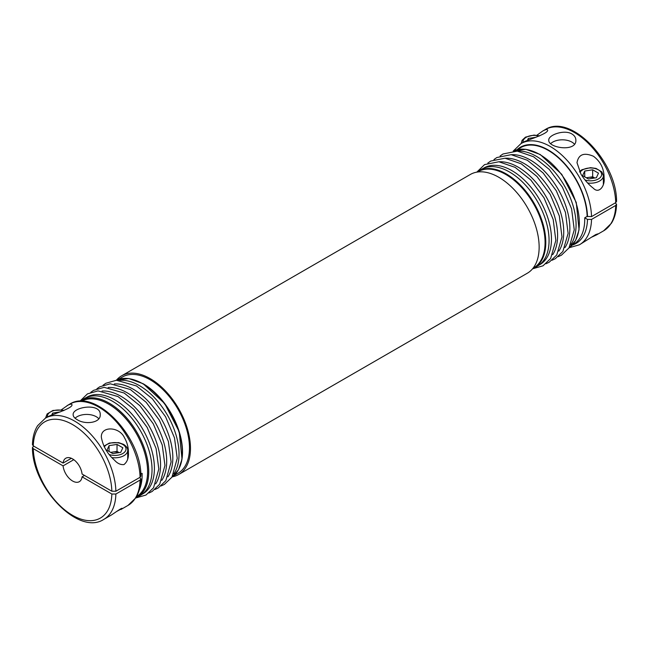 <?xml version="1.0" encoding="UTF-8"?>
<svg xmlns="http://www.w3.org/2000/svg" width="649" height="649" viewBox="0 0 649 649"><rect width="100%" height="100%" fill="white"/><g stroke="black" fill="none" stroke-linecap="round" stroke-linejoin="round"><path stroke-width="0.97" d="M615.714 202.658A58.434 33.732 -120 0 0 589.665 144.678A58.434 33.732 -120 0 0 545.201 129.605C570.666 112.837 617.053 162.072 616.55 201.474L615.714 202.658L591.531 216.62L587.142 216.417L584.725 217.813A55.084 31.801 60 0 1 573.335 244.438L572.28 245.046M572.191 245.135A55.579 32.093 -120 0 0 587.499 219.419L591.531 219.419L615.714 205.449L616.55 204.313L615.309 202.894M587.499 219.419L584.725 217.813M592.107 236.966L596.577 234.889L597.81 233.875L595.668 234.613L579.443 244.778A58.434 33.732 -120 0 0 591.531 219.419M586.615 177.94A7.123 4.113 180 0 1 588.7 177.404A7.123 4.113 180 0 1 594.654 178.013M532.959 268.329L533.567 267.972A55.579 32.093 -120 0 0 542.085 223.434A55.579 32.093 -120 0 0 505.782 174.459A55.579 32.093 -120 0 0 477.989 171.701L477.38 172.058M587.142 216.417A55.084 31.801 -120 0 0 548.218 150.365A55.084 31.801 -120 0 0 520.676 147.639L517.196 149.643M516.912 151.103A55.936 32.296 60 0 1 536.528 156.417A55.936 32.296 60 0 1 570.869 244.568M536.869 135.268L542.629 131.09C545.647 129.435 547.318 129.11 547.642 130.125C548.429 133.483 529.673 139.316 524.538 141.579L521.017 143.575L513.335 150.974M580.977 174.183L577.002 162.704C578.494 154.397 583.978 152.247 593.446 156.263C600.674 161.69 604.219 168.975 604.081 178.102C605.128 185.874 598.986 194.27 593.291 188.186C588.684 184.649 584.579 179.984 580.977 174.183M571.891 133.954L571.899 133.962C574.495 135.544 575.809 137.596 575.866 140.127C576.701 152.41 547.951 148.021 548.786 140.127C548.17 135.106 564.103 129.224 571.891 133.954M586.315 177.769L592.667 176.788L594.768 177.996M598.492 173.161L596.358 177.753L588.408 178.986L582.591 175.619L584.725 171.036L592.667 169.803L598.492 173.161M584.725 176.852L584.725 171.036M592.667 176.788L592.667 169.803M527.426 140.322L528.286 138.456L536.025 137.255M528.286 139.989L528.286 138.456M476.65 172.18L481.55 169.235A55.936 32.296 60 0 1 509.522 172.009A55.936 32.296 60 0 1 546.06 221.301A55.936 32.296 60 0 1 537.486 266.122L532.488 268.897M550.725 143.591A13.54 7.82 180 0 1 571.899 142.107A13.54 7.82 180 0 1 574.438 144.143M121.663 375.787L470.33 174.476A57.007 32.912 60 0 1 527.337 207.388A57.007 32.912 60 0 1 527.337 273.213L178.67 474.524A57.007 32.912 -120 0 0 178.67 408.7A57.007 32.912 -120 0 0 121.663 375.787A57.007 32.912 -120 0 0 116.512 380.103M52.642 414.597L52.642 413.064L60.373 411.872M110.963 452.556A7.123 4.113 180 0 1 113.048 452.012A7.123 4.113 180 0 1 119.01 452.629M110.663 452.385L117.023 451.396L117.023 444.419L122.839 447.778L120.714 452.369L112.764 453.594L106.947 450.236L109.073 445.644L117.023 444.419M117.023 451.396L119.124 452.613M81.425 401.236A55.084 31.801 60 0 1 108.643 404.149A55.084 31.801 60 0 1 144.54 452.394A55.084 31.801 60 0 1 136.509 496.639M139.202 490.206A55.084 31.801 -120 0 0 142.131 473.348L140.817 474.103M118.159 379.446L122.369 377.02A55.579 32.093 60 0 1 150.162 379.77A55.579 32.093 60 0 1 186.474 428.746A55.579 32.093 60 0 1 177.956 473.283L173.745 475.717M143.218 383.778A55.579 32.093 60 0 1 179.424 467.718M173.827 473.802A55.936 32.296 -120 0 0 139.478 385.644A55.936 32.296 -120 0 0 119.862 380.338M172.35 476.82A57.007 32.912 -120 0 0 178.67 474.524M61.225 409.876L68.031 405.138C70.457 403.978 71.779 403.84 71.998 404.741C72.68 408.424 52.082 414.354 47.937 416.699L45.365 418.183A58.434 33.732 60 0 1 89.838 433.256A58.434 33.732 60 0 1 115.879 491.236L111.847 491.236L82.066 474.038A13.54 7.82 60 0 0 75.665 461.277A13.54 7.82 60 0 0 65.8 458.226A13.54 7.82 60 0 0 63.075 463.07L33.286 445.879L32.45 444.687C32.645 437.183 34.373 430.855 37.626 425.687L45.365 418.183M51.774 414.93L52.642 413.064M109.073 451.469L109.073 445.644M124.462 437.718L124.462 437.718C127.131 442.375 128.453 447.372 128.429 452.718C128.729 457.951 127.245 461.901 123.975 464.579C120.536 464.903 117.372 463.435 114.5 460.165C107.377 453.854 102.996 446.236 101.358 437.321C100.571 425.833 119.327 426.344 124.462 437.718M75.081 418.207A13.54 7.82 180 0 1 87.217 414.435A13.54 7.82 180 0 1 98.794 418.751M77.101 419.627C74.505 418.118 73.191 416.488 73.134 414.743C72.299 406.858 101.049 402.461 100.214 414.743C100.83 423.075 84.897 424.884 77.109 419.627L77.101 419.627M140.07 477.275A58.434 33.732 60 0 0 114.021 419.286A58.434 33.732 60 0 0 69.557 404.222C95.014 387.453 141.401 436.688 140.906 476.082L140.07 477.275L115.879 491.236M135.665 498.026L140.444 495.357A55.936 32.296 -120 0 0 149.019 450.536A55.936 32.296 -120 0 0 112.472 401.236A55.936 32.296 -120 0 0 84.508 398.47L79.803 401.277M33.691 446.106L32.45 447.526L33.286 448.67L63.075 465.868A13.54 7.82 60 0 0 69.475 478.621A13.54 7.82 60 0 0 79.34 481.68A13.54 7.82 60 0 0 82.066 476.828L111.847 494.027L115.879 494.027L140.07 480.065L140.906 478.93L139.665 477.502M73.775 459.687L63.075 465.868M84.484 475.433L82.066 476.828M116.455 511.582L122.158 508.483C122.588 507.072 113.802 513.57 110.849 515.322L103.799 519.395A58.434 33.732 60 0 0 115.879 494.027M71.358 458.291L63.075 463.07M591.531 216.62A58.434 33.732 -120 0 0 565.482 158.64A58.434 33.732 -120 0 0 521.017 143.575M587.499 216.62A55.579 32.093 -120 0 0 560.306 159.143A55.579 32.093 -120 0 0 517.075 149.676M483.424 168.294A55.83 32.239 60 0 1 511.98 170.671A55.83 32.239 60 0 1 548.632 220.457A55.83 32.239 60 0 1 539.246 264.97M569.068 247.821L575.574 240.487L579.054 229.868L576.255 202.456L561.742 174.313L540.195 154.486L525.795 149.294L513.197 151.039A55.936 32.296 60 0 1 539.798 154.527A55.936 32.296 60 0 1 575.971 202.602A55.936 32.296 60 0 1 569.068 247.813M616.55 204.313C616.355 211.817 614.627 218.145 611.374 223.313L603.635 230.817A58.434 33.732 -120 0 0 615.714 205.449M579.971 172.415A11.114 6.417 180 0 1 594.679 168.44A11.114 6.417 180 0 1 600.552 177.177A11.114 6.417 180 0 1 585.049 179.976M499.097 161.788A55.83 32.239 60 0 1 518.121 167.126A55.83 32.239 60 0 1 552.713 254.659M523.037 142.407A11.114 6.417 180 0 1 527.832 136.517A11.114 6.417 180 0 1 539.076 136.071M579.525 171.563L581.926 169.714L590.476 167.661L596.058 168.424L601.866 171.904L603.367 175.79A12.826 7.407 180 0 1 587.645 183.002M511.363 154.697A55.83 32.239 60 0 1 530.387 160.043A55.83 32.239 60 0 1 564.987 247.569M478.272 171.125A55.936 32.296 60 0 1 506.244 173.9A55.936 32.296 60 0 1 542.783 223.191A55.936 32.296 60 0 1 534.208 268.013M521.285 143.21L521.285 143.421A12.826 7.407 180 0 1 521.285 143.21L522.096 140.298L525.495 137.134L534.038 135.081L539.619 135.844M505.23 158.242A55.83 32.239 60 0 1 524.254 163.589A55.83 32.239 60 0 1 558.846 251.114M116.147 380.273L128.753 378.521L143.145 383.721L164.692 403.548L179.205 431.682L182.012 459.094L178.532 469.722L172.026 477.047A55.936 32.296 -120 0 0 178.929 431.836A55.936 32.296 -120 0 0 142.756 383.754A55.936 32.296 -120 0 0 116.155 380.273M104.319 447.023A11.114 6.417 180 0 1 122.75 444.468A11.114 6.417 180 0 1 123.732 452.897A11.114 6.417 180 0 1 109.405 454.584M127.715 458.9L127.715 450.406A12.826 7.407 180 0 1 111.993 457.618M155.671 483.886A55.83 32.239 -120 0 0 121.071 396.361A55.83 32.239 -120 0 0 102.047 391.014M161.804 480.349A55.83 32.239 -120 0 0 127.212 392.815A55.83 32.239 -120 0 0 108.18 387.477M142.196 494.205A55.83 32.239 -120 0 0 151.582 449.692A55.83 32.239 -120 0 0 114.938 399.898A55.83 32.239 -120 0 0 86.382 397.521M47.393 417.015A11.114 6.417 180 0 1 52.188 411.125A11.114 6.417 180 0 1 63.432 410.687M33.286 445.879A55.579 32.093 60 0 1 72.566 424.568A55.579 32.093 60 0 1 111.847 491.236M137.166 497.248A55.936 32.296 -120 0 0 145.741 452.426A55.936 32.296 -120 0 0 109.202 403.134A55.936 32.296 -120 0 0 81.23 400.36M111.847 494.027A55.579 32.093 60 0 1 72.566 515.33A55.579 32.093 60 0 1 33.286 448.67M167.937 476.804A55.83 32.239 -120 0 0 133.345 389.27A55.83 32.239 -120 0 0 114.321 383.932M136.436 496.761A55.157 31.842 -120 0 0 144.613 452.499A55.157 31.842 -120 0 0 108.643 404.092A55.157 31.842 -120 0 0 81.287 401.236M140.07 480.065A58.434 33.732 60 0 1 127.983 505.425L120.933 509.497M569.197 247.723L579.443 244.778M476.974 171.953L484.56 164.619L498.87 161.763L515.119 167.361L530.825 180.024L544.032 197.864L553.199 219.516L555.836 240.454L550.612 258.513L543.026 265.806L532.853 268.727M542.629 131.09L545.201 129.605M487.821 163.077L490.701 161.074L505.003 158.218L521.252 163.816L536.958 176.487L550.165 194.327L559.333 215.979L561.977 236.909L556.753 254.976L549.168 262.261L545.955 263.77M596.577 234.889L603.635 230.817M603.367 184.292L603.367 175.79M500.095 155.995L502.967 153.991L517.277 151.136L533.527 156.733L549.232 169.397L562.44 187.237L571.607 208.889L574.251 229.827L569.019 247.886L561.442 255.179L558.229 256.688M493.954 159.54L496.834 157.537L511.144 154.681L527.386 160.279L543.091 172.942L556.307 190.782L565.474 212.434L568.11 233.372L562.886 251.431L555.301 258.716L552.088 260.233M127.715 450.406C127.918 448.386 126.547 446.382 123.61 444.387L118.605 442.61L109.397 443.032L103.872 446.171M148.905 493.005L152.134 491.488L159.695 484.219L164.96 465.463L162.226 444.963L153.278 423.821L140.014 405.82L124.21 393.051L104.165 387.339L93.586 390.349L90.771 392.312M135.803 497.961L146.001 495.025L153.562 487.764L158.818 469.008L156.085 448.508L147.136 427.358L133.881 409.365L118.069 396.596L98.023 390.885L87.453 393.886L79.932 401.179M69.557 404.222L66.985 405.706M32.45 447.526C31.947 486.928 78.334 536.163 103.799 519.395M63.975 410.46L62.166 410.03L52.958 410.452L47.134 413.932L45.633 417.818M155.046 489.46L158.267 487.943L165.836 480.674L171.093 461.926L168.359 441.425L159.411 420.276L146.147 402.283L130.344 389.505L110.298 383.802L99.719 386.804L96.912 388.767M140.906 478.93C140.711 486.426 138.983 492.761 135.73 497.929L127.983 505.425M161.179 485.923L164.408 484.397L171.969 477.137L177.226 458.381L174.492 437.88L165.552 416.731L152.288 398.737L136.477 385.968L116.431 380.257L105.86 383.259L103.045 385.23"/></g></svg>
